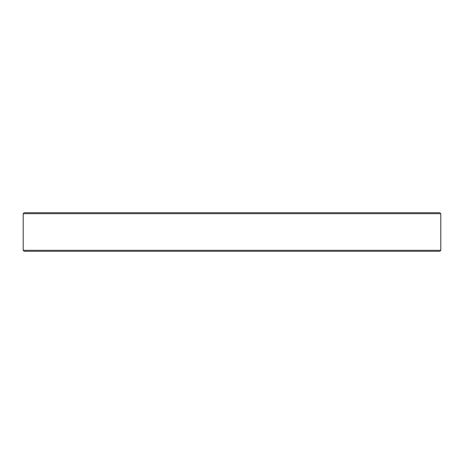 <?xml version="1.0" encoding="UTF-8"?>
<svg xmlns="http://www.w3.org/2000/svg" width="464" height="464" viewBox="0 0 464 464"><rect width="100%" height="100%" fill="white"/><g stroke="black" fill="none" stroke-linecap="round" stroke-linejoin="round"><path stroke-width="0.7" d="M24.163 212.727L439.837 212.727L440.8 213.689L23.2 213.689L24.163 212.727M440.8 250.311L439.837 251.273L24.163 251.273L23.2 250.311L440.8 250.311L440.8 213.689M23.2 250.311L23.2 213.689"/></g></svg>
